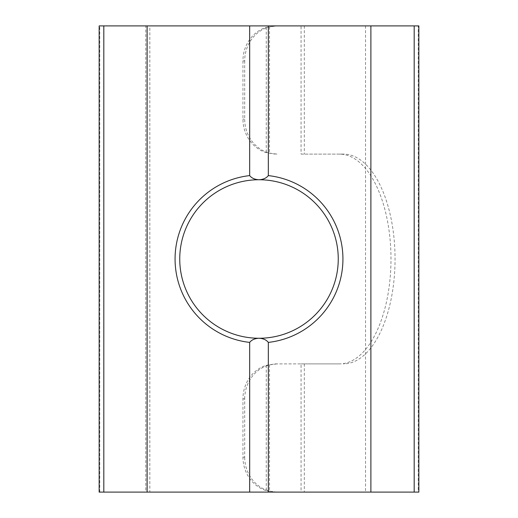 <?xml version="1.0" encoding="UTF-8"?>
<svg xmlns="http://www.w3.org/2000/svg" width="518" height="518" viewBox="0 0 518 518"><rect width="100%" height="100%" fill="white"/><g stroke="black" fill="none" stroke-linecap="round" stroke-linejoin="round"><path stroke-width="0.39" stroke-dasharray="2.59 1.94" d="M99.152 492.1L149.838 492.1L149.838 25.9L365.533 25.9L301.062 25.9L301.062 154.105L339.452 154.105A104.895 51.535 90 0 1 365.533 168.531A104.895 51.535 90 0 1 390.986 259A104.895 51.535 90 0 1 365.533 349.469A104.895 51.535 90 0 1 339.452 363.895L275.129 363.895L266.252 365.313A34.965 32.44 -90 0 0 242.948 398.86L242.948 457.135A34.965 32.44 -90 0 0 266.252 490.682L275.129 492.1L418.848 492.1M301.062 154.105L343.512 154.105A104.895 51.535 90 0 1 395.046 259A104.895 51.535 90 0 1 343.512 363.895M99.754 492.1L99.754 25.9L99.152 25.9M338.254 259A79.254 79.254 0 0 0 259 179.746A79.254 79.254 0 0 0 179.746 259A79.254 79.254 0 0 0 259 338.254A79.254 79.254 0 0 0 338.254 259M275.129 363.895L301.062 363.895L301.062 492.1L275.129 492.1M242.948 398.86L244.69 398.86L244.69 457.135L242.948 457.135M276.949 492.1L269.509 491.122A34.965 32.44 90 0 1 244.69 457.135M244.69 398.86A34.965 32.44 90 0 1 269.509 364.873L276.949 363.895M365.533 25.9L365.533 492.1L301.062 492.1M147.112 492.1L147.112 25.9M99.754 25.9L145.772 25.9L145.772 492.1M149.838 492.1L365.533 492.1M276.949 25.9L266.252 27.318A34.965 32.44 -90 0 0 242.948 60.865L244.69 60.865A34.965 32.44 90 0 1 269.509 26.878L276.949 25.9L418.246 25.9L418.246 492.1M370.888 492.1L370.888 25.9M301.062 25.9L275.129 25.9M149.838 25.9L145.772 25.9M418.848 25.9L418.246 25.9M339.452 363.895L301.062 363.895M242.948 60.865L242.948 119.14A34.965 32.44 -90 0 0 266.252 152.687L275.129 154.105M244.69 60.865L244.69 119.14L242.948 119.14M276.949 154.105L269.509 153.127A34.965 32.44 90 0 1 244.69 119.14M339.452 154.105L343.512 154.105M266.252 365.313L266.252 490.682M269.509 364.873L269.509 491.122M304.319 363.895L304.319 492.1M304.319 25.9L304.319 154.105M266.252 27.318L266.252 152.687M269.509 26.878L269.509 153.127"/><path stroke-width="0.78" d="M268.324 342.398C266.323 339.847 263.215 338.468 259 338.254C254.791 338.461 251.683 339.84 249.676 342.398A83.916 83.916 0 0 1 249.676 175.602C251.677 178.153 254.785 179.532 259 179.746A79.254 79.254 0 0 0 179.746 259A79.254 79.254 0 0 0 259 338.254A79.254 79.254 0 0 0 338.254 259A79.254 79.254 0 0 0 259 179.746C263.209 179.539 266.317 178.16 268.324 175.602A83.916 83.916 0 0 1 268.324 342.398L268.324 492.1L147.112 492.1L147.112 25.9L103.814 25.9L103.814 492.1L99.152 492.1L99.152 25.9L103.814 25.9M249.676 342.398L249.676 492.1M414.186 492.1L414.186 25.9L418.848 25.9L418.848 492.1L370.888 492.1L370.888 25.9L268.324 25.9L268.324 175.602M370.888 492.1L268.324 492.1M147.112 492.1L103.814 492.1M414.186 25.9L370.888 25.9M147.112 25.9L249.676 25.9L249.676 175.602M249.676 25.9L268.324 25.9"/></g></svg>
